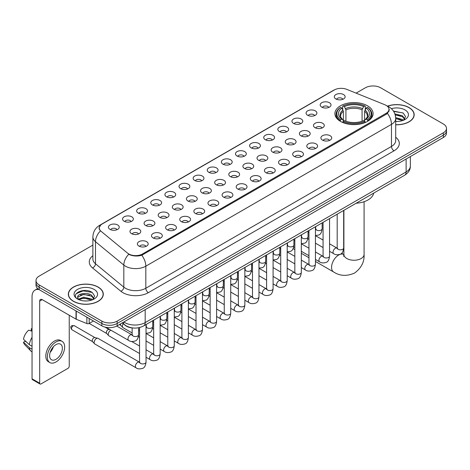 <?xml version="1.0" encoding="UTF-8"?>
<svg xmlns="http://www.w3.org/2000/svg" width="470" height="470" viewBox="0 0 470 470"><rect width="100%" height="100%" fill="white"/><g stroke="black" fill="none" stroke-linecap="round" stroke-linejoin="round"><path stroke-width="0.7" d="M367.499 105.797A19.1 11.027 0 0 0 346.684 103.406A19.1 11.027 0 0 0 334.893 113.593A19.1 11.027 0 0 0 340.486 121.389A19.1 11.027 0 0 0 361.301 123.78A19.1 11.027 0 0 0 373.092 113.593A19.1 11.027 0 0 0 367.499 105.797M321.78 107.119A5.405 3.12 180 0 1 320.71 106.238A5.405 3.12 180 0 1 322.496 102.36A5.405 3.12 180 0 1 329.423 102.707A5.405 3.12 180 0 1 330.498 106.238A5.405 3.12 180 0 1 321.78 107.119M328.765 107.442A3.243 1.874 0 0 0 327.896 106.531A3.243 1.874 0 0 0 324.7 106.056A3.243 1.874 0 0 0 322.438 107.442M307.662 115.273A5.405 3.12 180 0 1 306.593 114.386A5.405 3.12 180 0 1 308.379 110.509A5.405 3.12 180 0 1 315.305 110.855A5.405 3.12 180 0 1 316.38 114.386A5.405 3.12 180 0 1 307.662 115.273M314.647 115.597A3.243 1.874 0 0 0 313.778 114.68A3.243 1.874 0 0 0 310.582 114.21A3.243 1.874 0 0 0 308.32 115.597M293.544 123.422A5.405 3.12 180 0 1 292.475 122.541A5.405 3.12 180 0 1 294.261 118.657A5.405 3.12 180 0 1 301.188 119.01A5.405 3.12 180 0 1 302.263 122.541A5.405 3.12 180 0 1 293.544 123.422M300.53 123.745A3.243 1.874 0 0 0 299.66 122.835A3.243 1.874 0 0 0 296.464 122.359A3.243 1.874 0 0 0 294.202 123.745M279.427 131.571A5.405 3.12 180 0 1 278.358 130.689A5.405 3.12 180 0 1 280.144 126.812A5.405 3.12 180 0 1 287.07 127.159A5.405 3.12 180 0 1 288.145 130.689A5.405 3.12 180 0 1 279.427 131.571M286.412 131.894A3.243 1.874 0 0 0 285.543 130.983A3.243 1.874 0 0 0 282.347 130.507A3.243 1.874 0 0 0 280.085 131.894M265.309 139.725A5.405 3.12 180 0 1 264.24 138.838A5.405 3.12 180 0 1 266.026 134.96A5.405 3.12 180 0 1 272.953 135.307A5.405 3.12 180 0 1 274.028 138.838A5.405 3.12 180 0 1 265.309 139.725M272.295 140.048A3.243 1.874 0 0 0 271.425 139.132A3.243 1.874 0 0 0 268.229 138.662A3.243 1.874 0 0 0 265.967 140.048M251.192 147.874A5.405 3.12 180 0 1 250.122 146.993A5.405 3.12 180 0 1 251.908 143.109A5.405 3.12 180 0 1 258.835 143.462A5.405 3.12 180 0 1 259.91 146.993A5.405 3.12 180 0 1 251.192 147.874M258.177 148.197A3.243 1.874 0 0 0 257.307 147.286A3.243 1.874 0 0 0 254.111 146.81A3.243 1.874 0 0 0 251.85 148.197M237.074 156.022A5.405 3.12 180 0 1 236.005 155.141A5.405 3.12 180 0 1 237.791 151.264A5.405 3.12 180 0 1 244.723 151.61A5.405 3.12 180 0 1 245.792 155.141A5.405 3.12 180 0 1 237.074 156.022M244.059 156.346A3.243 1.874 0 0 0 243.19 155.435A3.243 1.874 0 0 0 239.994 154.959A3.243 1.874 0 0 0 237.732 156.346M222.956 164.177A5.405 3.12 180 0 1 221.887 163.29A5.405 3.12 180 0 1 223.673 159.412A5.405 3.12 180 0 1 230.606 159.759A5.405 3.12 180 0 1 231.675 163.29A5.405 3.12 180 0 1 222.956 164.177M229.942 164.5A3.243 1.874 0 0 0 229.072 163.584A3.243 1.874 0 0 0 225.876 163.113A3.243 1.874 0 0 0 223.614 164.5M208.839 172.326A5.405 3.12 180 0 1 207.769 171.444A5.405 3.12 180 0 1 209.555 167.561A5.405 3.12 180 0 1 216.488 167.913A5.405 3.12 180 0 1 217.557 171.444A5.405 3.12 180 0 1 208.839 172.326M215.824 172.649A3.243 1.874 0 0 0 214.954 171.738A3.243 1.874 0 0 0 211.758 171.262A3.243 1.874 0 0 0 209.497 172.649M194.721 180.474A5.405 3.12 180 0 1 193.652 179.593A5.405 3.12 180 0 1 195.444 175.715A5.405 3.12 180 0 1 202.37 176.062A5.405 3.12 180 0 1 203.439 179.593A5.405 3.12 180 0 1 194.721 180.474M201.706 180.797A3.243 1.874 0 0 0 200.837 179.887A3.243 1.874 0 0 0 197.641 179.411A3.243 1.874 0 0 0 195.379 180.797M180.603 188.629A5.405 3.12 180 0 1 179.534 187.742A5.405 3.12 180 0 1 181.326 183.864A5.405 3.12 180 0 1 188.253 184.211A5.405 3.12 180 0 1 189.322 187.742A5.405 3.12 180 0 1 180.603 188.629M187.595 188.952A3.243 1.874 0 0 0 186.719 188.041A3.243 1.874 0 0 0 183.523 187.565A3.243 1.874 0 0 0 181.261 188.952M166.486 196.777A5.405 3.12 180 0 1 165.417 195.896A5.405 3.12 180 0 1 167.208 192.018A5.405 3.12 180 0 1 174.135 192.365A5.405 3.12 180 0 1 175.204 195.896A5.405 3.12 180 0 1 166.486 196.777M173.477 197.1A3.243 1.874 0 0 0 172.602 196.19A3.243 1.874 0 0 0 169.406 195.714A3.243 1.874 0 0 0 167.144 197.1M152.368 204.926A5.405 3.12 180 0 1 151.299 204.045A5.405 3.12 180 0 1 153.091 200.167A5.405 3.12 180 0 1 160.017 200.514A5.405 3.12 180 0 1 161.087 204.045A5.405 3.12 180 0 1 152.368 204.926M159.359 205.249A3.243 1.874 0 0 0 158.484 204.338A3.243 1.874 0 0 0 155.294 203.863A3.243 1.874 0 0 0 153.026 205.249M138.25 213.08A5.405 3.12 180 0 1 137.181 212.193A5.405 3.12 180 0 1 138.973 208.316A5.405 3.12 180 0 1 145.9 208.662A5.405 3.12 180 0 1 146.969 212.193A5.405 3.12 180 0 1 138.25 213.08M145.242 213.404A3.243 1.874 0 0 0 144.366 212.493A3.243 1.874 0 0 0 141.176 212.017A3.243 1.874 0 0 0 138.909 213.404M124.133 221.229A5.405 3.12 180 0 1 123.064 220.348A5.405 3.12 180 0 1 124.856 216.47A5.405 3.12 180 0 1 131.782 216.817A5.405 3.12 180 0 1 132.851 220.348A5.405 3.12 180 0 1 124.133 221.229M131.124 221.552A3.243 1.874 0 0 0 130.249 220.642A3.243 1.874 0 0 0 127.059 220.166A3.243 1.874 0 0 0 124.797 221.552M110.015 229.378A5.405 3.12 180 0 1 108.946 228.496A5.405 3.12 180 0 1 110.738 224.619A5.405 3.12 180 0 1 117.665 224.966A5.405 3.12 180 0 1 118.734 228.496A5.405 3.12 180 0 1 110.015 229.378M117.007 229.707A3.243 1.874 0 0 0 116.131 228.79A3.243 1.874 0 0 0 112.941 228.314A3.243 1.874 0 0 0 110.679 229.707M335.897 98.97A5.405 3.12 180 0 1 334.828 98.089A5.405 3.12 180 0 1 336.614 94.206A5.405 3.12 180 0 1 343.541 94.558A5.405 3.12 180 0 1 344.616 98.089A5.405 3.12 180 0 1 335.897 98.97M342.883 99.293A3.243 1.874 0 0 0 342.013 98.383A3.243 1.874 0 0 0 338.817 97.907A3.243 1.874 0 0 0 336.555 99.293M315.076 127.705A5.405 3.12 180 0 1 314.007 126.818A5.405 3.12 180 0 1 315.799 122.94A5.405 3.12 180 0 1 322.726 123.287A5.405 3.12 180 0 1 323.795 126.818A5.405 3.12 180 0 1 315.076 127.705M322.068 128.028A3.243 1.874 0 0 0 321.192 127.112A3.243 1.874 0 0 0 317.996 126.642A3.243 1.874 0 0 0 315.734 128.028M300.959 135.853A5.405 3.12 180 0 1 299.889 134.972A5.405 3.12 180 0 1 301.681 131.089A5.405 3.12 180 0 1 308.608 131.441A5.405 3.12 180 0 1 309.677 134.972A5.405 3.12 180 0 1 300.959 135.853M307.95 136.177A3.243 1.874 0 0 0 307.075 135.266A3.243 1.874 0 0 0 303.879 134.79A3.243 1.874 0 0 0 301.617 136.177M286.841 144.002A5.405 3.12 180 0 1 285.772 143.121A5.405 3.12 180 0 1 287.564 139.243A5.405 3.12 180 0 1 294.49 139.59A5.405 3.12 180 0 1 295.56 143.121A5.405 3.12 180 0 1 286.841 144.002M293.832 144.325A3.243 1.874 0 0 0 292.957 143.415A3.243 1.874 0 0 0 289.767 142.939A3.243 1.874 0 0 0 287.499 144.325M272.723 152.157A5.405 3.12 180 0 1 271.654 151.27A5.405 3.12 180 0 1 273.446 147.392A5.405 3.12 180 0 1 280.373 147.739A5.405 3.12 180 0 1 281.442 151.27A5.405 3.12 180 0 1 272.723 152.157M279.715 152.48A3.243 1.874 0 0 0 278.839 151.569A3.243 1.874 0 0 0 275.649 151.093A3.243 1.874 0 0 0 273.381 152.48M258.606 160.305A5.405 3.12 180 0 1 257.536 159.424A5.405 3.12 180 0 1 259.328 155.547A5.405 3.12 180 0 1 266.255 155.893A5.405 3.12 180 0 1 267.324 159.424A5.405 3.12 180 0 1 258.606 160.305M265.597 160.628A3.243 1.874 0 0 0 264.722 159.718A3.243 1.874 0 0 0 261.532 159.242A3.243 1.874 0 0 0 259.27 160.628M244.488 168.454A5.405 3.12 180 0 1 243.419 167.573A5.405 3.12 180 0 1 245.211 163.695A5.405 3.12 180 0 1 252.137 164.042A5.405 3.12 180 0 1 253.207 167.573A5.405 3.12 180 0 1 244.488 168.454M251.479 168.777A3.243 1.874 0 0 0 250.604 167.866A3.243 1.874 0 0 0 247.414 167.391A3.243 1.874 0 0 0 245.152 168.777M230.371 176.608A5.405 3.12 180 0 1 229.301 175.721A5.405 3.12 180 0 1 231.093 171.844A5.405 3.12 180 0 1 238.02 172.19A5.405 3.12 180 0 1 239.089 175.721A5.405 3.12 180 0 1 230.371 176.608M237.362 176.932A3.243 1.874 0 0 0 236.486 176.021A3.243 1.874 0 0 0 233.296 175.545A3.243 1.874 0 0 0 231.034 176.932M216.259 184.757A5.405 3.12 180 0 1 215.184 183.876A5.405 3.12 180 0 1 216.976 179.998A5.405 3.12 180 0 1 223.902 180.345A5.405 3.12 180 0 1 224.971 183.876A5.405 3.12 180 0 1 216.259 184.757M223.244 185.08A3.243 1.874 0 0 0 222.375 184.17A3.243 1.874 0 0 0 219.179 183.694A3.243 1.874 0 0 0 216.917 185.08M202.141 192.906A5.405 3.12 180 0 1 201.066 192.024A5.405 3.12 180 0 1 202.858 188.147A5.405 3.12 180 0 1 209.785 188.493A5.405 3.12 180 0 1 210.854 192.024A5.405 3.12 180 0 1 202.141 192.906M209.126 193.235A3.243 1.874 0 0 0 208.257 192.318A3.243 1.874 0 0 0 205.061 191.842A3.243 1.874 0 0 0 202.799 193.235M188.024 201.06A5.405 3.12 180 0 1 186.948 200.179A5.405 3.12 180 0 1 188.74 196.296A5.405 3.12 180 0 1 195.667 196.648A5.405 3.12 180 0 1 196.736 200.179A5.405 3.12 180 0 1 188.024 201.06M195.009 201.383A3.243 1.874 0 0 0 194.139 200.473A3.243 1.874 0 0 0 190.943 199.997A3.243 1.874 0 0 0 188.682 201.383M173.906 209.209A5.405 3.12 180 0 1 172.831 208.328A5.405 3.12 180 0 1 174.623 204.45A5.405 3.12 180 0 1 181.549 204.797A5.405 3.12 180 0 1 182.618 208.328A5.405 3.12 180 0 1 173.906 209.209M180.891 209.532A3.243 1.874 0 0 0 180.022 208.621A3.243 1.874 0 0 0 176.826 208.145A3.243 1.874 0 0 0 174.564 209.532M159.788 217.357A5.405 3.12 180 0 1 158.713 216.476A5.405 3.12 180 0 1 160.505 212.599A5.405 3.12 180 0 1 167.432 212.945A5.405 3.12 180 0 1 168.501 216.476A5.405 3.12 180 0 1 159.788 217.357M166.774 217.686A3.243 1.874 0 0 0 165.904 216.77A3.243 1.874 0 0 0 162.708 216.3A3.243 1.874 0 0 0 160.446 217.686M145.671 225.512A5.405 3.12 180 0 1 144.596 224.631A5.405 3.12 180 0 1 146.387 220.747A5.405 3.12 180 0 1 153.314 221.1A5.405 3.12 180 0 1 154.383 224.631A5.405 3.12 180 0 1 145.671 225.512M152.656 225.835A3.243 1.874 0 0 0 151.787 224.924A3.243 1.874 0 0 0 148.59 224.449A3.243 1.874 0 0 0 146.329 225.835M131.553 233.661A5.405 3.12 180 0 1 130.478 232.779A5.405 3.12 180 0 1 132.27 228.902A5.405 3.12 180 0 1 139.196 229.248A5.405 3.12 180 0 1 140.266 232.779A5.405 3.12 180 0 1 131.553 233.661M138.538 233.984A3.243 1.874 0 0 0 137.669 233.073A3.243 1.874 0 0 0 134.473 232.597A3.243 1.874 0 0 0 132.211 233.984M322.496 140.136A5.405 3.12 180 0 1 321.421 139.249A5.405 3.12 180 0 1 323.213 135.372A5.405 3.12 180 0 1 330.14 135.718A5.405 3.12 180 0 1 331.209 139.249A5.405 3.12 180 0 1 322.496 140.136M329.482 140.46A3.243 1.874 0 0 0 328.612 139.549A3.243 1.874 0 0 0 325.416 139.073A3.243 1.874 0 0 0 323.154 140.46M308.379 148.285A5.405 3.12 180 0 1 307.304 147.404A5.405 3.12 180 0 1 309.096 143.526A5.405 3.12 180 0 1 316.022 143.873A5.405 3.12 180 0 1 317.091 147.404A5.405 3.12 180 0 1 308.379 148.285M315.364 148.608A3.243 1.874 0 0 0 314.495 147.698A3.243 1.874 0 0 0 311.299 147.222A3.243 1.874 0 0 0 309.037 148.608M294.261 156.434A5.405 3.12 180 0 1 293.186 155.552A5.405 3.12 180 0 1 294.978 151.675A5.405 3.12 180 0 1 301.904 152.022A5.405 3.12 180 0 1 302.974 155.552A5.405 3.12 180 0 1 294.261 156.434M301.247 156.763A3.243 1.874 0 0 0 300.377 155.846A3.243 1.874 0 0 0 297.181 155.37A3.243 1.874 0 0 0 294.919 156.763M280.144 164.588A5.405 3.12 180 0 1 279.068 163.707A5.405 3.12 180 0 1 280.86 159.824A5.405 3.12 180 0 1 287.787 160.176A5.405 3.12 180 0 1 288.856 163.707A5.405 3.12 180 0 1 280.144 164.588M287.129 164.911A3.243 1.874 0 0 0 286.259 164.001A3.243 1.874 0 0 0 283.063 163.525A3.243 1.874 0 0 0 280.801 164.911M266.026 172.737A5.405 3.12 180 0 1 264.951 171.856A5.405 3.12 180 0 1 266.743 167.978A5.405 3.12 180 0 1 273.669 168.325A5.405 3.12 180 0 1 274.738 171.856A5.405 3.12 180 0 1 266.026 172.737M273.011 173.06A3.243 1.874 0 0 0 272.142 172.149A3.243 1.874 0 0 0 268.946 171.673A3.243 1.874 0 0 0 266.684 173.06M251.908 180.885A5.405 3.12 180 0 1 250.833 180.004A5.405 3.12 180 0 1 252.625 176.127A5.405 3.12 180 0 1 259.552 176.473A5.405 3.12 180 0 1 260.627 180.004A5.405 3.12 180 0 1 251.908 180.885M258.894 181.214A3.243 1.874 0 0 0 258.024 180.298A3.243 1.874 0 0 0 254.828 179.828A3.243 1.874 0 0 0 252.566 181.214M237.791 189.04A5.405 3.12 180 0 1 236.716 188.159A5.405 3.12 180 0 1 238.507 184.275A5.405 3.12 180 0 1 245.434 184.628A5.405 3.12 180 0 1 246.509 188.159A5.405 3.12 180 0 1 237.791 189.04M244.776 189.363A3.243 1.874 0 0 0 243.907 188.452A3.243 1.874 0 0 0 240.711 187.976A3.243 1.874 0 0 0 238.449 189.363M223.673 197.189A5.405 3.12 180 0 1 222.598 196.307A5.405 3.12 180 0 1 224.39 192.43A5.405 3.12 180 0 1 231.316 192.776A5.405 3.12 180 0 1 232.392 196.307A5.405 3.12 180 0 1 223.673 197.189M230.658 197.512A3.243 1.874 0 0 0 229.789 196.601A3.243 1.874 0 0 0 226.593 196.125A3.243 1.874 0 0 0 224.331 197.512M209.555 205.343A5.405 3.12 180 0 1 208.48 204.456A5.405 3.12 180 0 1 210.272 200.578A5.405 3.12 180 0 1 217.199 200.925A5.405 3.12 180 0 1 218.274 204.456A5.405 3.12 180 0 1 209.555 205.343M216.541 205.666A3.243 1.874 0 0 0 215.671 204.75A3.243 1.874 0 0 0 212.475 204.28A3.243 1.874 0 0 0 210.213 205.666M195.438 213.492A5.405 3.12 180 0 1 194.363 212.61A5.405 3.12 180 0 1 196.155 208.727A5.405 3.12 180 0 1 203.081 209.079A5.405 3.12 180 0 1 204.156 212.61A5.405 3.12 180 0 1 195.438 213.492M202.423 213.815A3.243 1.874 0 0 0 201.554 212.904A3.243 1.874 0 0 0 198.358 212.428A3.243 1.874 0 0 0 196.096 213.815M181.32 221.64A5.405 3.12 180 0 1 180.245 220.759A5.405 3.12 180 0 1 182.037 216.882A5.405 3.12 180 0 1 188.964 217.228A5.405 3.12 180 0 1 190.039 220.759A5.405 3.12 180 0 1 181.32 221.64M188.305 221.963A3.243 1.874 0 0 0 187.436 221.053A3.243 1.874 0 0 0 184.24 220.577A3.243 1.874 0 0 0 181.978 221.963M167.203 229.795A5.405 3.12 180 0 1 166.127 228.908A5.405 3.12 180 0 1 167.919 225.03A5.405 3.12 180 0 1 174.846 225.377A5.405 3.12 180 0 1 175.921 228.908A5.405 3.12 180 0 1 167.203 229.795M174.188 230.118A3.243 1.874 0 0 0 173.318 229.201A3.243 1.874 0 0 0 170.122 228.731A3.243 1.874 0 0 0 167.861 230.118M153.085 237.943A5.405 3.12 180 0 1 152.01 237.062A5.405 3.12 180 0 1 153.802 233.179A5.405 3.12 180 0 1 160.728 233.531A5.405 3.12 180 0 1 161.803 237.062A5.405 3.12 180 0 1 153.085 237.943M160.07 238.267A3.243 1.874 0 0 0 159.201 237.356A3.243 1.874 0 0 0 156.005 236.88A3.243 1.874 0 0 0 153.743 238.267M138.967 246.092A5.405 3.12 180 0 1 137.892 245.211A5.405 3.12 180 0 1 139.684 241.333A5.405 3.12 180 0 1 146.611 241.68A5.405 3.12 180 0 1 147.686 245.211A5.405 3.12 180 0 1 138.967 246.092M145.953 246.415A3.243 1.874 0 0 0 145.083 245.505A3.243 1.874 0 0 0 141.887 245.029A3.243 1.874 0 0 0 139.625 246.415M384.824 104.74A9.729 5.617 180 0 1 386.123 105.368A9.729 5.617 180 0 1 388.972 109.34A9.729 5.617 180 0 1 386.123 113.317L142.51 253.964A9.729 5.617 180 0 1 127.658 253.213L101.003 231.234A9.729 5.617 180 0 1 99.24 228.015A9.729 5.617 180 0 1 102.09 224.043L334.293 89.981A9.729 5.617 180 0 1 346.754 89.353L384.824 104.74M133.351 328.013A10.81 6.239 180 0 1 125.249 325.369L122.247 322.896M395.699 124.785A17.478 10.093 0 0 0 414.176 114.715A17.478 10.093 0 0 0 409.059 107.577A17.478 10.093 0 0 0 387.527 106.12M98.171 287.07A17.478 10.093 0 0 0 79.119 284.879A17.478 10.093 0 0 0 68.332 294.202A17.478 10.093 0 0 0 73.449 301.34A17.478 10.093 0 0 0 92.496 303.526A17.478 10.093 0 0 0 103.288 294.202A17.478 10.093 0 0 0 98.171 287.07M389.354 109.751L387.45 113.411L386.505 114.104L141.793 255.239C137.728 256.409 133.727 256.262 129.796 254.805L128.745 254.293A12.614 8.437 129.5 0 0 123.822 265.062L95.486 241.703A14.417 8.325 180 0 1 92.878 236.927L92.878 258.993A14.417 8.325 0 0 0 95.486 263.77L123.822 287.135A14.417 8.325 0 0 0 125.437 288.245A14.417 8.325 0 0 0 145.823 288.245L391.475 146.417A14.417 8.325 0 0 0 395.699 140.53L395.699 118.463A14.417 8.325 180 0 1 391.475 124.35A12.614 7.285 -120 0 0 387.45 113.411M92.878 245.105L39.175 276.107A10.81 6.239 0 0 0 36.008 280.519L36.008 285.231A10.81 6.239 0 0 0 39.175 289.643L101.861 325.833L101.861 323.483A10.81 6.239 0 0 0 117.153 323.483L443.333 135.16A10.81 6.239 0 0 0 446.5 130.748A10.81 6.239 0 0 1 443.333 135.16L117.153 323.483A10.81 6.239 0 0 1 101.861 323.483L39.175 287.288L101.861 323.483L101.861 321.127A10.81 6.239 0 0 0 117.153 321.127L443.333 132.81A10.81 6.239 0 0 0 446.5 128.392A10.81 6.239 0 0 0 443.333 123.98L380.647 87.79A10.81 6.239 0 0 0 365.355 87.79L356.107 93.131M36.008 282.875A10.81 6.239 0 0 0 39.175 287.288A10.81 6.239 0 0 1 36.008 282.875M395.699 137.234A18.019 10.405 180 0 1 394.024 150.829L148.367 292.657A18.019 10.405 180 0 1 122.887 292.657A18.019 10.405 180 0 1 120.866 291.271L92.531 267.906A3.601 2.409 -50.5 0 0 95.486 263.77L95.486 241.703A12.614 8.437 129.5 0 1 100.374 230.97L98.994 228.009L100.774 224.977M36.008 280.519A10.81 6.239 0 0 0 39.175 284.932L101.861 321.127M101.861 325.833A10.81 6.239 0 0 0 117.153 325.833L443.333 137.516A10.81 6.239 0 0 0 446.5 133.104L446.5 128.392M395.699 124.685A17.296 9.988 0 0 0 414 114.715A17.296 9.988 0 0 0 408.929 107.648A17.296 9.988 0 0 0 387.68 106.191M395.699 121.366L397.461 121.483M395.67 117.629L402.461 119.515L403.413 120.279M395.699 118.563L402.631 120.567M394.894 113.916L402.461 115.779L404.799 119.01M395.188 114.839L402.461 116.713L404.611 119.257M395.699 121.472A11.75 6.786 0 0 0 405.005 119.509A11.75 6.786 0 0 0 405.005 109.915A11.75 6.786 0 0 0 391.387 108.664M403.689 120.161L405.528 116.548L403.201 113.041L393.455 111.09M393.672 111.419L403.043 112.935M395.247 115.044L400.44 115.685M395.699 118.775L400.44 119.421M73.579 301.264A17.296 9.988 0 0 0 92.431 303.432A17.296 9.988 0 0 0 103.106 294.202A17.296 9.988 0 0 0 98.042 287.141A17.296 9.988 0 0 0 79.189 284.979A17.296 9.988 0 0 0 68.508 294.202A17.296 9.988 0 0 0 73.579 301.264M83.854 300.894L86.574 300.97M78.455 299.167L83.701 297.169L91.568 299.008L92.519 299.772M78.937 299.672L83.701 298.103L91.738 300.06M78.537 299.531L77.697 297.557A8.143 4.7 0 0 0 79.013 299.737M93.906 298.503L91.568 295.272C86.68 291.623 76.622 293.873 77.697 297.557L77.667 297.199M77.715 297.675L77.944 297.069L83.701 294.367L91.568 296.206L93.724 298.744M92.802 299.654L94.64 296.041L92.314 292.534C84.071 286.606 69.419 294.414 77.879 299.202L78.296 299.461M94.117 289.408A11.75 6.786 0 0 0 77.503 289.408A11.75 6.786 0 0 0 77.503 299.002A11.75 6.786 0 0 0 94.117 299.002A11.75 6.786 0 0 0 94.117 289.408M76.163 293.709L83.061 290.883L92.155 292.428M80.47 295.089L83.061 294.62L89.553 295.172M80.47 298.826L83.061 298.356L89.553 298.914M287.851 245.416L287.193 245.152A10.093 5.828 120 0 0 287.235 245.181M340.139 121.19L340.656 119.821A17.155 9.905 0 0 1 340.656 107.366L341.831 108.047A15.498 8.948 0 0 0 341.831 119.139L343 119.803L343.376 121.195M343.376 120.626L343.376 111.308L341.831 108.047M342.689 109.522L342.689 106.185L343.2 105.891A17.155 9.905 0 0 1 364.779 105.891L363.598 106.573A15.498 8.948 0 0 0 344.381 106.573L345.92 109.839L345.92 121.231M362.059 121.231L362.059 109.839L363.598 106.573M356.143 203.24A19.822 11.445 0 0 0 373.697 193.105M342.689 122.177A17.878 10.322 0 0 0 365.29 122.177L364.779 121.295A17.155 9.905 0 0 1 343.2 121.295L342.689 122.482M365.29 122.482L365.29 122.177M340.656 107.366L340.139 107.659A17.878 10.322 0 0 0 336.115 114.181A17.878 10.322 0 0 0 340.139 120.708M364.779 105.891L365.29 106.185L365.29 109.522M343.2 121.295L344.381 120.614A15.498 8.948 0 0 0 363.598 120.614L364.779 121.295M341.831 119.139L340.656 119.821M344.381 106.573L343.2 105.891M343 110.05A13.859 8.002 0 0 0 343 119.803L343.065 119.844C341.097 117.941 340.292 116.648 340.656 115.967A13.336 7.696 0 0 1 343.376 111.308M367.84 120.708A17.878 10.322 0 0 0 371.864 114.181A17.878 10.322 0 0 0 367.84 107.659L367.329 107.366A17.155 9.905 0 0 1 367.329 119.821L367.84 121.19M367.329 119.821L366.148 119.139A15.498 8.948 0 0 0 366.148 108.047L367.329 107.366M366.148 108.047L364.608 111.308L364.608 120.626L364.984 119.803L366.148 119.139M364.608 111.308A13.336 7.696 0 0 1 367.323 115.967C367.687 116.654 366.888 117.947 364.92 119.844L364.984 119.803A13.859 8.002 0 0 0 364.984 110.05M364.608 121.195L364.608 120.626M132.129 332.93L123.046 327.69A3.243 1.874 -60 0 1 122.788 327.478A3.243 1.874 -60 0 1 122.376 326.204A3.243 1.874 -60 0 1 123.205 323.683M120.949 325.44A2.344 1.351 -60 0 1 120.761 325.287A2.344 1.351 -60 0 1 120.467 324.365A2.344 1.351 -60 0 1 120.508 323.895M139.543 353.516L108.934 335.839A3.243 1.874 -60 0 1 108.67 335.627A3.243 1.874 -60 0 1 108.259 334.352A3.243 1.874 -60 0 1 110.556 330.381A3.243 1.874 -60 0 1 110.938 330.198M106.831 333.588A2.344 1.351 -60 0 1 106.643 333.436A2.344 1.351 -60 0 1 106.349 332.513A2.344 1.351 -60 0 1 108.006 329.646A2.344 1.351 -60 0 1 108.952 329.441L110.062 329.693M146.035 324.547L146.035 362.059C145.588 365.825 144.419 367.928 142.533 368.368C139.854 369.197 137.698 369.015 136.071 367.81L94.817 343.993A3.243 1.874 -60 0 1 94.552 343.781A3.243 1.874 -60 0 1 94.141 342.507A3.243 1.874 -60 0 1 96.438 338.535A3.243 1.874 -60 0 1 97.742 338.253A3.243 1.874 -60 0 1 98.06 338.371L139.972 362.452M92.713 341.737A2.344 1.351 -60 0 1 92.525 341.59A2.344 1.351 -60 0 1 92.232 340.668A2.344 1.351 -60 0 1 93.888 337.795A2.344 1.351 -60 0 1 94.834 337.595L97.742 338.253M89.183 318.513L89.183 323.442L93.454 320.981M39.051 289.573A14.417 8.325 -120 0 0 35.027 290.108A14.417 8.325 -120 0 0 32.042 296.705L32.042 378.802L39.686 383.214L39.686 301.117A3.601 2.08 60 0 1 40.432 299.466A3.601 2.08 60 0 1 42.235 299.649L76.017 319.148L76.017 310.911M39.686 383.214A1.804 1.04 120 0 0 40.056 384.037L32.412 379.625A1.804 1.04 -60 0 1 32.042 378.802M40.056 384.037A1.804 1.04 120 0 0 40.961 383.949L67.974 368.357A1.804 1.04 120 0 0 69.243 366.148L69.243 315.241M89.183 323.442A1.804 1.04 180 0 1 86.88 323.56L76.258 319.265A1.804 1.04 180 0 1 76.017 319.148M55.995 359.321A9.012 5.199 120 0 0 61.881 351.384A9.012 5.199 120 0 0 60.501 344.163A9.012 5.199 120 0 0 55.995 344.61A9.012 5.199 120 0 0 50.108 352.547A9.012 5.199 120 0 0 51.489 359.767A9.012 5.199 120 0 0 55.995 359.321M50.173 352.336A9.012 5.199 120 0 0 53.404 346.737M32.042 328.947L31.279 328.718L31.279 330.528L32.042 330.968M62.122 341.355L60.595 340.474A12.255 7.074 120 0 0 54.467 341.079A12.255 7.074 120 0 0 46.459 351.877A12.255 7.074 120 0 0 48.34 361.694L49.867 362.576A12.255 7.074 120 0 0 55.995 361.971A12.255 7.074 120 0 0 63.996 351.172A12.255 7.074 120 0 0 62.122 341.355A12.255 7.074 120 0 0 55.995 341.96A12.255 7.074 120 0 0 47.987 352.759A12.255 7.074 120 0 0 49.867 362.576M32.042 337.372A11.891 6.868 120 0 0 29.334 344.698L23.5 339.24A9.371 5.411 120 0 1 28.729 330.187L32.042 331.191M32.042 346.261L29.334 344.698M26.655 342.195L25.069 341.279L23.5 342.184L29.334 347.641L32.042 349.204M29.334 347.641A11.891 6.868 120 0 0 30.803 350.967A11.891 6.868 120 0 0 31.702 351.672L32.042 351.865M32.042 328.501A9.371 5.411 120 0 0 31.279 328.718M23.5 342.184A9.371 5.411 120 0 0 24.61 344.516L30.803 350.967M142.51 253.964L142.51 254.957M386.123 113.317L386.123 114.328M148.367 292.657A3.601 2.08 60 0 1 145.823 288.245L145.823 266.179A14.417 8.325 180 0 1 125.437 266.179A14.417 8.325 180 0 1 123.822 265.062L123.822 287.135A3.601 2.409 -50.5 0 1 120.866 291.271M395.699 118.463C395.452 113.282 393.179 109.392 388.866 106.802L387.045 105.92A12.614 5.904 112 0 0 386.875 105.856M141.793 255.239A12.614 7.285 60 0 1 145.823 266.179L391.475 124.35L391.475 146.417A3.601 2.08 60 0 0 394.024 150.829M101.021 224.778A12.614 7.285 -120 0 0 99.71 225.265C95.398 227.856 93.119 231.745 92.878 236.927M99.71 225.265L333.236 90.446A12.614 7.285 60 0 1 334.188 90.04M92.531 267.906A18.019 10.405 180 0 1 92.878 255.698M117.153 321.127L117.153 325.833M443.333 132.81L443.333 137.516M39.175 284.932L39.175 289.643M123.827 321.979A14.417 8.325 0 0 0 124.797 322.596A14.417 8.325 0 0 0 145.183 322.596L406.127 171.944A14.417 8.325 0 0 0 410.351 166.057C410.457 169.635 408.553 172.696 404.635 175.245L143.691 325.898A7.209 4.16 60 0 0 145.183 322.596L145.183 309.654M406.127 158.995L406.127 171.944A7.209 4.16 60 0 1 404.635 175.245M123.246 322.32A7.209 4.823 129.5 0 0 124.503 324.664L122.312 322.855M364.08 201.712L364.08 254.423A10.093 5.828 180 0 1 361.125 258.541A10.093 5.828 180 0 1 346.854 258.541A10.093 5.828 180 0 1 343.899 254.423L343.629 256.356M364.08 254.423C364.514 261.831 361.342 268.047 354.556 273.058C346.825 276.43 339.857 276.072 333.653 271.989A10.093 5.828 -60 0 1 332.108 263.905A10.093 5.828 -60 0 1 338.7 255.01A10.093 5.828 -60 0 1 343.746 254.511L343.899 254.599M362.059 109.839A13.336 7.696 0 0 0 345.92 109.839M362.435 108.582A13.859 8.002 0 0 0 345.544 108.582M343.676 210.437L343.676 247.949A3.243 1.874 180 0 1 342.577 249.353A3.243 1.874 180 0 1 338.142 249.27A3.243 1.874 180 0 1 337.19 247.949L337.084 248.648L337.378 248.407M343.676 247.949C343.235 251.714 342.066 253.818 340.18 254.258C337.501 255.087 335.345 254.905 333.718 253.7A3.243 1.874 -60 0 1 333.218 251.103A3.243 1.874 -60 0 1 335.339 248.242A3.243 1.874 -60 0 1 335.48 248.166A3.243 1.874 -60 0 1 336.961 248.084L337.619 248.342M329.558 218.585L329.558 256.097A3.243 1.874 180 0 1 328.46 257.501A3.243 1.874 180 0 1 324.024 257.425A3.243 1.874 180 0 1 323.072 256.097L322.966 256.802L323.26 256.561M329.558 256.097C329.118 259.863 327.948 261.972 326.062 262.413C323.384 263.241 321.227 263.053 319.6 261.849A3.243 1.874 -60 0 1 319.101 259.252A3.243 1.874 -60 0 1 321.221 256.391A3.243 1.874 -60 0 1 321.363 256.315A3.243 1.874 -60 0 1 322.843 256.232L323.501 256.491M315.44 226.74L315.44 264.252A3.243 1.874 180 0 1 314.342 265.656A3.243 1.874 180 0 1 309.906 265.574A3.243 1.874 180 0 1 308.954 264.252L308.849 264.951L309.143 264.71M315.44 264.252C315 268.017 313.831 270.121 311.945 270.561C309.266 271.39 307.11 271.202 305.482 270.003A3.243 1.874 -60 0 1 304.983 267.401A3.243 1.874 -60 0 1 307.104 264.545A3.243 1.874 -60 0 1 307.245 264.469A3.243 1.874 -60 0 1 308.725 264.387L309.383 264.645M301.323 234.888L301.323 272.4A3.243 1.874 180 0 1 300.224 273.804A3.243 1.874 180 0 1 295.789 273.722A3.243 1.874 180 0 1 294.837 272.4L294.731 273.099L295.025 272.858M301.323 272.4C300.882 276.166 299.713 278.269 297.827 278.71C295.148 279.538 292.992 279.356 291.365 278.152A3.243 1.874 -60 0 1 290.865 275.555A3.243 1.874 -60 0 1 292.986 272.694A3.243 1.874 -60 0 1 293.127 272.618A3.243 1.874 -60 0 1 294.608 272.535L295.266 272.794M287.205 243.043L287.205 280.549A3.243 1.874 180 0 1 286.107 281.959A3.243 1.874 180 0 1 281.671 281.877A3.243 1.874 180 0 1 280.719 280.549L280.613 281.254L280.907 281.013M287.205 280.549C286.765 284.321 285.596 286.424 283.71 286.865C281.031 287.693 278.875 287.505 277.247 286.3A3.243 1.874 -60 0 1 276.748 283.704A3.243 1.874 -60 0 1 278.869 280.849A3.243 1.874 -60 0 1 279.01 280.766A3.243 1.874 -60 0 1 280.49 280.684L281.148 280.942M273.088 251.192L273.088 288.703A3.243 1.874 180 0 1 271.989 290.108A3.243 1.874 180 0 1 267.553 290.025A3.243 1.874 180 0 1 266.602 288.703L266.496 289.403L266.79 289.162M273.088 288.703C272.647 292.469 271.478 294.572 269.592 295.013C266.913 295.841 264.757 295.654 263.13 294.455A3.243 1.874 -60 0 1 262.63 291.852A3.243 1.874 -60 0 1 264.751 288.997A3.243 1.874 -60 0 1 264.892 288.921A3.243 1.874 -60 0 1 266.373 288.839L267.031 289.097M258.97 259.34L258.97 296.852A3.243 1.874 180 0 1 257.871 298.256A3.243 1.874 180 0 1 253.436 298.18A3.243 1.874 180 0 1 252.484 296.852L252.384 297.551L252.672 297.316M258.97 296.852C258.529 300.618 257.36 302.721 255.474 303.162C252.795 303.996 250.639 303.808 249.012 302.604A3.243 1.874 -60 0 1 248.513 300.007A3.243 1.874 -60 0 1 250.633 297.146A3.243 1.874 -60 0 1 250.774 297.069A3.243 1.874 -60 0 1 252.255 296.987L252.913 297.246M244.852 267.495L244.852 305.001A3.243 1.874 180 0 1 243.754 306.411A3.243 1.874 180 0 1 239.318 306.328A3.243 1.874 180 0 1 238.366 305.001L238.267 305.706L238.554 305.465M244.852 305.001C244.412 308.772 243.243 310.876 241.357 311.316C238.678 312.145 236.522 311.957 234.894 310.752A3.243 1.874 -60 0 1 234.395 308.156A3.243 1.874 -60 0 1 236.516 305.3A3.243 1.874 -60 0 1 236.657 305.218A3.243 1.874 -60 0 1 238.137 305.136L238.795 305.4M230.735 275.643L230.735 313.155A3.243 1.874 180 0 1 229.636 314.559A3.243 1.874 180 0 1 225.201 314.477A3.243 1.874 180 0 1 224.249 313.155L224.149 313.854L224.437 313.613M230.735 313.155C230.294 316.921 229.125 319.024 227.239 319.465C224.56 320.293 222.404 320.105 220.777 318.907A3.243 1.874 -60 0 1 220.277 316.304A3.243 1.874 -60 0 1 222.398 313.449A3.243 1.874 -60 0 1 222.539 313.373A3.243 1.874 -60 0 1 224.02 313.29L224.678 313.549M216.617 283.792L216.617 321.304A3.243 1.874 180 0 1 215.518 322.708A3.243 1.874 180 0 1 211.083 322.632A3.243 1.874 180 0 1 210.131 321.304L210.031 322.003L210.319 321.768M216.617 321.304C216.177 325.07 215.007 327.173 213.121 327.613C210.442 328.448 208.286 328.26 206.659 327.055A3.243 1.874 -60 0 1 206.16 324.459A3.243 1.874 -60 0 1 208.28 321.598A3.243 1.874 -60 0 1 208.422 321.521A3.243 1.874 -60 0 1 209.902 321.439L210.56 321.697M202.5 291.946L202.5 329.458A3.243 1.874 180 0 1 201.401 330.862A3.243 1.874 180 0 1 196.965 330.78A3.243 1.874 180 0 1 196.013 329.458L195.914 330.157L196.201 329.916M202.5 329.458C202.059 333.224 200.89 335.327 199.004 335.768C196.325 336.596 194.169 336.408 192.541 335.204A3.243 1.874 -60 0 1 192.042 332.607A3.243 1.874 -60 0 1 194.163 329.752A3.243 1.874 -60 0 1 194.304 329.67A3.243 1.874 -60 0 1 195.784 329.588L196.442 329.852M188.382 300.095L188.382 337.607A3.243 1.874 180 0 1 187.289 339.011A3.243 1.874 180 0 1 182.848 338.929A3.243 1.874 180 0 1 181.896 337.607L181.796 338.306L182.084 338.065M188.382 337.607C187.941 341.373 186.772 343.476 184.886 343.917C182.207 344.745 180.051 344.557 178.424 343.359A3.243 1.874 -60 0 1 177.924 340.756A3.243 1.874 -60 0 1 180.045 337.901A3.243 1.874 -60 0 1 180.186 337.824A3.243 1.874 -60 0 1 181.667 337.742L182.325 338.001M174.27 308.244L174.27 345.755A3.243 1.874 180 0 1 173.172 347.16A3.243 1.874 180 0 1 168.73 347.083A3.243 1.874 180 0 1 167.778 345.755L167.678 346.455L167.966 346.22M174.27 345.755C173.824 349.521 172.655 351.625 170.769 352.065C168.09 352.899 165.934 352.712 164.306 351.507A3.243 1.874 -60 0 1 163.807 348.91A3.243 1.874 -60 0 1 165.928 346.049A3.243 1.874 -60 0 1 166.069 345.973A3.243 1.874 -60 0 1 167.549 345.891L168.207 346.149M160.153 316.398L160.153 353.91A3.243 1.874 180 0 1 159.054 355.314A3.243 1.874 180 0 1 154.612 355.232A3.243 1.874 180 0 1 153.661 353.91L153.561 354.609L153.849 354.368M160.153 353.91C159.706 357.676 158.537 359.779 156.651 360.22C153.972 361.048 151.816 360.86 150.189 359.662A3.243 1.874 -60 0 1 149.689 357.059A3.243 1.874 -60 0 1 151.81 354.204A3.243 1.874 -60 0 1 151.951 354.122A3.243 1.874 -60 0 1 153.432 354.039L154.089 354.304M73.144 325.822A2.344 1.351 -60 0 1 74.313 325.704L71.975 325.704A2.344 1.351 60 0 1 73.144 325.822A2.344 1.351 -60 0 0 71.616 327.884A2.344 1.351 -60 0 0 71.975 329.764L92.614 341.678M146.035 362.059A3.243 1.874 180 0 1 144.936 363.463A3.243 1.874 180 0 1 140.495 363.38A3.243 1.874 180 0 1 139.543 362.059L139.443 362.758L139.731 362.517M136.071 367.81A3.243 1.874 -60 0 1 135.571 365.208A3.243 1.874 -60 0 1 137.692 362.352A3.243 1.874 -60 0 1 137.839 362.276A3.243 1.874 -60 0 1 139.314 362.194M322.144 222.868L322.144 228.72A3.243 1.874 180 0 1 321.045 230.124A3.243 1.874 180 0 1 316.61 230.042A3.243 1.874 180 0 1 315.658 228.72L315.658 226.616M308.026 231.023L308.026 236.868A3.243 1.874 180 0 1 306.928 238.272A3.243 1.874 180 0 1 302.492 238.196A3.243 1.874 180 0 1 301.54 236.868L301.54 234.765M293.909 239.171L293.909 245.023A3.243 1.874 180 0 1 292.81 246.427A3.243 1.874 180 0 1 288.374 246.345A3.243 1.874 180 0 1 287.423 245.023L287.423 242.914M279.791 247.32L279.791 253.171A3.243 1.874 180 0 1 278.692 254.576A3.243 1.874 180 0 1 274.257 254.493A3.243 1.874 180 0 1 273.305 253.171L273.305 251.068M265.673 255.474L265.673 261.32A3.243 1.874 180 0 1 264.575 262.724A3.243 1.874 180 0 1 260.139 262.648A3.243 1.874 180 0 1 259.187 261.32L259.187 259.217M251.556 263.623L251.556 269.475A3.243 1.874 180 0 1 250.457 270.879A3.243 1.874 180 0 1 246.022 270.796A3.243 1.874 180 0 1 245.07 269.475L245.07 267.365M237.438 271.772L237.438 277.623A3.243 1.874 180 0 1 236.339 279.027A3.243 1.874 180 0 1 231.904 278.945A3.243 1.874 180 0 1 230.952 277.623L230.952 275.52M223.321 279.926L223.321 285.772A3.243 1.874 180 0 1 222.222 287.176A3.243 1.874 180 0 1 217.786 287.1A3.243 1.874 180 0 1 216.834 285.772L216.834 283.668M209.203 288.075L209.203 293.926A3.243 1.874 180 0 1 208.104 295.33A3.243 1.874 180 0 1 203.669 295.248A3.243 1.874 180 0 1 202.717 293.926L202.717 291.817M195.085 296.223L195.085 302.075A3.243 1.874 180 0 1 193.987 303.479A3.243 1.874 180 0 1 189.551 303.397A3.243 1.874 180 0 1 188.599 302.075L188.599 299.972M180.968 304.378L180.968 310.224A3.243 1.874 180 0 1 179.869 311.634A3.243 1.874 180 0 1 175.433 311.551A3.243 1.874 180 0 1 174.482 310.224L174.482 308.12M166.85 312.527L166.85 318.378A3.243 1.874 180 0 1 165.751 319.782A3.243 1.874 180 0 1 161.316 319.7A3.243 1.874 180 0 1 160.364 318.378L160.364 316.269M152.732 320.675L152.732 326.527A3.243 1.874 180 0 1 151.634 327.931A3.243 1.874 180 0 1 147.198 327.854A3.243 1.874 180 0 1 146.246 326.527L146.246 324.423M138.615 327.743L138.615 334.675A3.243 1.874 180 0 1 137.516 336.085A3.243 1.874 180 0 1 133.081 336.003A3.243 1.874 180 0 1 132.129 334.675L132.129 327.925M105.938 327.314L128.657 340.427A3.243 1.874 -60 0 1 128.157 337.83A3.243 1.874 -60 0 1 130.278 334.975A3.243 1.874 -60 0 1 130.419 334.893A3.243 1.874 -60 0 1 131.9 334.81L116.742 326.062M39.686 301.117L42.235 299.649M76.258 311.052L76.258 319.265M86.88 323.56L86.88 317.185M99.24 228.015L99.24 229.266M388.972 109.34L388.972 111.408M333.236 90.446L335.545 89.371M143.691 325.898C137.892 328.812 132.094 328.812 126.289 325.898L124.503 324.664M410.351 166.057L410.351 156.557M414 116.16L414 114.715M103.106 295.648L103.106 294.202M68.508 295.648L68.508 294.202M333.653 271.989L315.44 261.473M308.954 257.73L301.323 253.324M294.837 249.576L293.133 248.595M336.115 117.482L336.115 114.181M371.864 117.482L371.864 114.181M343.746 254.511L341.608 253.277M343.899 210.307L343.899 254.423M333.718 253.7L329.558 251.303M323.072 247.555L315.44 243.149M308.954 239.406L307.832 238.76M337.19 214.185L337.19 247.949M336.961 248.084L329.558 243.812M323.072 240.064L315.44 235.658M319.6 261.849L315.44 259.452M308.954 255.709L301.323 251.303M294.837 247.555L293.715 246.909M323.072 222.334L323.072 256.097M322.843 256.232L315.44 251.961M308.954 248.219L301.323 243.812M305.482 270.003L301.323 267.6M294.837 263.858L287.205 259.452M280.719 255.709L279.597 255.057M308.954 230.482L308.954 264.252M308.725 264.387L301.323 260.11M294.837 256.367L287.205 251.961M291.365 278.152L287.205 275.755M280.719 272.007L273.088 267.6M266.602 263.858L265.48 263.212M294.837 238.637L294.837 272.4M294.608 272.535L287.205 268.264M280.719 264.516L273.088 260.11M277.247 286.3L273.088 283.904M266.602 280.161L258.97 275.755M252.484 272.007L251.362 271.36M280.719 246.785L280.719 280.549M280.49 280.684L273.088 276.413M266.602 272.671L258.97 268.264M263.13 294.455L258.97 292.052M252.484 288.31L244.852 283.904M238.366 280.161L237.244 279.509M266.602 254.934L266.602 288.703M266.373 288.839L258.97 284.562M252.484 280.819L244.852 276.413M249.012 302.604L244.852 300.207M238.366 296.458L230.735 292.052M224.249 288.31L223.127 287.663M252.484 263.088L252.484 296.852M252.255 296.987L244.852 292.716M238.366 288.968L230.735 284.562M234.894 310.752L230.735 308.355M224.249 304.613L216.617 300.207M210.131 296.458L209.009 295.812M238.366 271.237L238.366 305.001M238.137 305.136L230.735 300.865M224.249 297.122L216.617 292.716M220.777 318.907L216.617 316.504M210.131 312.762L202.5 308.355M196.013 304.613L194.891 303.961M224.249 279.386L224.249 313.155M224.02 313.29L216.617 309.013M210.131 305.271L202.5 300.865M206.659 327.055L202.5 324.658M196.013 320.91L188.382 316.504M181.896 312.762L180.774 312.115M210.131 287.54L210.131 321.304M209.902 321.439L202.5 317.168M196.013 313.42L188.382 309.013M192.541 335.204L188.382 332.807M181.896 329.065L174.27 324.658M167.778 320.91L166.656 320.264M196.013 295.689L196.013 329.458M195.784 329.588L188.382 325.316M181.896 321.574L174.27 317.168M178.424 343.359L174.27 340.956M167.778 337.213L160.153 332.807M153.661 329.065L152.538 328.413M181.896 303.837L181.896 337.607M181.667 337.742L174.27 333.465M167.778 329.723L160.153 325.316M164.306 351.507L160.153 349.11M153.661 345.362L146.035 340.956M139.543 337.213L138.421 336.567M119.398 324.541L120.849 325.375M167.778 311.992L167.778 345.755M167.549 345.891L160.153 341.62M153.661 337.871L146.035 333.465M120.761 325.287L122.788 327.478M150.189 359.662L146.035 357.259M89.224 323.425L106.731 333.53M153.661 320.14L153.661 353.91M153.432 354.039L146.035 349.768M139.543 346.026L131.718 341.502M106.643 333.436L108.67 335.627M104.922 327.073L109.069 329.47M139.543 327.537L139.543 362.059M92.525 341.59L94.552 343.781M74.313 325.704L94.952 337.619M71.975 329.764C70.33 327.719 70.33 326.368 71.975 325.704M316.087 229.113L315.429 228.855M315.44 235.57L318.642 235.029C320.534 234.589 321.697 232.486 322.144 228.72M308.954 232.609L308.026 232.074M315.846 229.178L315.552 229.419L315.658 228.72M301.969 237.262L301.311 237.003M301.323 243.719L304.525 243.184C306.416 242.737 307.58 240.634 308.026 236.868M294.837 240.758L293.909 240.223M301.728 237.332L301.435 237.573L301.54 236.868M287.205 251.867L290.407 251.333C292.299 250.892 293.462 248.789 293.909 245.023M280.719 248.912L279.791 248.371M287.611 245.481L287.317 245.722L287.423 245.023M273.734 253.565L273.076 253.307M273.088 260.022L276.295 259.481C278.181 259.041 279.345 256.937 279.791 253.171M266.602 257.061L265.673 256.526M273.493 253.63L273.199 253.871L273.305 253.171M259.616 261.714L258.958 261.455M258.97 268.17L262.178 267.636C264.064 267.195 265.227 265.086 265.673 261.32M252.484 265.209L251.556 264.675M259.375 261.784L259.082 262.025L259.187 261.32M245.499 269.868L244.841 269.604M244.852 276.319L248.06 275.784C249.946 275.344 251.109 273.24 251.556 269.475M238.366 273.364L237.438 272.823M245.258 269.933L244.964 270.174L245.07 269.475M231.381 278.017L230.723 277.758M230.735 284.473L233.942 283.933C235.828 283.492 236.998 281.389 237.438 277.623M224.249 281.512L223.321 280.978M231.14 278.081L230.846 278.322L230.952 277.623M217.263 286.165L216.605 285.907M216.617 292.622L219.825 292.087C221.711 291.647 222.88 289.538 223.321 285.772M210.131 289.661L209.203 289.126M217.023 286.236L216.729 286.477L216.834 285.772M203.146 294.32L202.488 294.061M202.5 300.776L205.707 300.236C207.593 299.795 208.762 297.692 209.203 293.926M196.013 297.816L195.085 297.275M202.905 294.385L202.611 294.625L202.717 293.926M189.028 302.469L188.37 302.21M188.382 308.925L191.59 308.385C193.476 307.944 194.645 305.841 195.085 302.075M181.896 305.964L180.968 305.43M188.787 302.539L188.493 302.774L188.599 302.075M174.911 310.617L174.253 310.359M174.27 317.074L177.472 316.539C179.358 316.099 180.527 313.995 180.968 310.224M167.778 314.113L166.85 313.578M174.67 310.688L174.376 310.929L174.482 310.224M160.793 318.772L160.135 318.513M160.153 325.228L163.354 324.688C165.24 324.247 166.409 322.144 166.85 318.378M153.661 322.267L152.732 321.727M160.552 318.836L160.258 319.077L160.364 318.378M146.675 326.92L146.017 326.662M146.035 333.377L149.237 332.836C151.123 332.396 152.292 330.293 152.732 326.527M139.543 330.416L138.615 329.881M146.434 326.991L146.141 327.226L146.246 326.527M132.558 335.075L131.9 334.81M128.657 340.427C130.255 341.625 132.405 341.813 135.119 340.991C137.005 340.55 138.174 338.447 138.615 334.675M132.317 335.139L132.023 335.38L132.129 334.675M35.027 290.108L37.688 288.568"/></g></svg>
